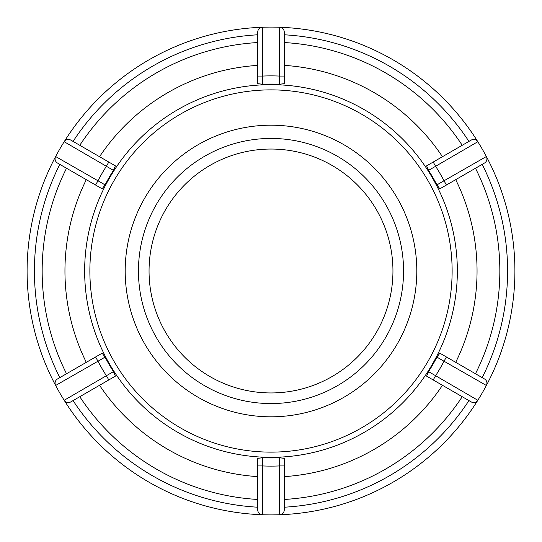 <?xml version="1.0" encoding="UTF-8"?>
<svg xmlns="http://www.w3.org/2000/svg" width="542" height="542" viewBox="0 0 542 542"><rect width="100%" height="100%" fill="white"/><g stroke="black" fill="none" stroke-linecap="round" stroke-linejoin="round"><path stroke-width="0.81" d="M138.447 271A132.553 132.553 0 0 1 337.28 156.204A132.553 132.553 0 0 1 337.28 385.796A132.553 132.553 0 0 1 138.447 271M271 149.05A121.95 121.95 0 0 0 165.391 331.975A121.95 121.95 0 0 0 376.609 331.975A121.95 121.95 0 0 0 271 149.05M433.193 162.051L471.242 140.08A4.878 4.878 0 0 1 477.82 141.719A243.9 243.9 0 0 1 486.37 156.53A4.878 4.878 0 0 1 484.501 163.04A4.878 4.878 0 0 0 486.37 156.53A243.9 243.9 0 0 0 55.63 156.53A243.9 243.9 0 0 0 55.63 385.47A4.878 4.878 0 0 1 57.499 378.96L102.14 353.188L105.08 357.124A186.943 186.943 0 0 0 113.454 371.629L115.392 376.148L108.806 379.949L106.367 375.728L64.18 400.281A243.9 243.9 0 0 0 262.45 514.751A4.878 4.878 0 0 1 257.741 509.873L257.741 458.336L262.619 457.753A186.943 186.943 0 0 0 279.381 457.753L284.259 458.336L284.259 465.937L279.381 465.937L279.55 514.751A243.9 243.9 0 0 0 477.82 400.281A4.878 4.878 0 0 1 471.242 401.92L426.608 376.148L428.546 371.629A186.943 186.943 0 0 0 436.92 357.124L439.86 353.188L446.452 356.988L444.013 361.216L486.37 385.47A243.9 243.9 0 0 0 486.37 156.53A4.878 4.878 0 0 1 484.501 163.04L439.86 188.812L436.92 184.876A186.943 186.943 0 0 0 428.546 170.371L426.608 165.852L433.193 162.051L435.632 166.272L477.82 141.719A243.9 243.9 0 0 1 486.37 156.53L444.013 180.784L446.452 185.012L439.86 188.812M108.806 379.949L70.758 401.92A4.878 4.878 0 0 1 64.18 400.281A243.9 243.9 0 0 1 55.63 385.47A4.878 4.878 0 0 1 57.499 378.96A4.878 4.878 0 0 0 55.63 385.47L97.987 361.216L95.548 356.988M95.548 185.012L57.499 163.04A4.878 4.878 0 0 1 55.63 156.53A243.9 243.9 0 0 1 64.18 141.719A4.878 4.878 0 0 1 70.758 140.08A4.878 4.878 0 0 0 64.18 141.719A4.878 4.878 0 0 1 70.758 140.08L115.392 165.852L113.454 170.371A186.943 186.943 0 0 0 105.08 184.876L102.14 188.812L95.548 185.012L97.987 180.784L55.63 156.53A243.9 243.9 0 0 1 64.18 141.719L106.367 166.272L108.806 162.051M257.741 76.063L257.741 32.127A4.878 4.878 0 0 1 262.45 27.249A243.9 243.9 0 0 1 279.55 27.249A4.878 4.878 0 0 1 284.259 32.127A4.878 4.878 0 0 0 279.55 27.249A4.878 4.878 0 0 1 284.259 32.127L284.259 83.664L279.381 84.247A186.943 186.943 0 0 0 262.619 84.247L257.741 83.664L257.741 76.063L262.619 76.063L262.45 27.249A243.9 243.9 0 0 1 279.55 27.249L279.381 76.063L284.259 76.063L284.259 83.664M446.452 356.988L484.501 378.96A4.878 4.878 0 0 1 486.37 385.47A243.9 243.9 0 0 1 477.82 400.281A4.878 4.878 0 0 1 471.242 401.92A4.878 4.878 0 0 0 477.82 400.281L435.632 375.728L433.193 379.949L426.608 376.148M468.938 141.415A236.583 236.583 0 0 0 284.259 34.79A236.583 236.583 0 0 1 468.938 141.415A236.583 236.583 0 0 0 284.259 34.79M257.741 34.79A236.583 236.583 0 0 0 73.062 141.415A236.583 236.583 0 0 1 257.741 34.79A236.583 236.583 0 0 0 73.062 141.415M284.259 507.21A236.583 236.583 0 0 0 468.938 400.585A236.583 236.583 0 0 1 284.259 507.21M482.19 377.625A236.583 236.583 0 0 0 482.19 164.375A236.583 236.583 0 0 1 482.19 377.625M73.062 400.585A236.583 236.583 0 0 0 257.741 507.21A236.583 236.583 0 0 1 73.062 400.585M59.81 164.375A236.583 236.583 0 0 0 59.81 377.625A236.583 236.583 0 0 1 59.81 164.375M99.552 385.294A206.048 206.048 0 0 0 257.741 476.621M284.259 476.621A206.048 206.048 0 0 0 442.448 385.294M455.7 362.334A206.048 206.048 0 0 0 455.7 179.666M442.448 156.706A206.048 206.048 0 0 0 284.259 65.379M257.741 65.379A206.048 206.048 0 0 0 99.552 156.706M86.3 179.666A206.048 206.048 0 0 0 86.3 362.334M284.259 465.937L284.259 509.873A4.878 4.878 0 0 1 279.55 514.751A243.9 243.9 0 0 1 262.45 514.751A4.878 4.878 0 0 1 257.741 509.873A4.878 4.878 0 0 0 262.45 514.751L262.619 465.937L257.741 465.937M271 416.812A145.812 145.812 0 0 0 397.272 198.094A145.812 145.812 0 0 0 144.728 198.094A145.812 145.812 0 0 0 271 416.812M113.454 371.629L106.367 375.728A195.12 195.12 0 0 1 97.987 361.216L105.08 357.124M262.45 514.751A243.9 243.9 0 0 0 279.55 514.751A4.878 4.878 0 0 0 284.259 509.873M477.82 400.281A243.9 243.9 0 0 0 486.37 385.47A4.878 4.878 0 0 0 484.501 378.96M70.758 401.92A4.878 4.878 0 0 1 64.18 400.281M105.08 184.876L97.987 180.784A195.12 195.12 0 0 1 106.367 166.272L113.454 170.371M57.499 163.04A4.878 4.878 0 0 1 55.63 156.53M262.619 84.247L262.619 76.063A195.12 195.12 0 0 1 279.381 76.063L279.381 84.247M257.741 32.127A4.878 4.878 0 0 1 262.45 27.249M428.546 170.371L435.632 166.272A195.12 195.12 0 0 1 444.013 180.784L436.92 184.876M471.242 140.08A4.878 4.878 0 0 1 477.82 141.719M436.92 357.124L444.013 361.216A195.12 195.12 0 0 1 435.632 375.728L428.546 371.629M462.224 396.71A228.839 228.839 0 0 1 284.259 499.46M475.476 168.25A228.839 228.839 0 0 1 475.476 373.75M284.259 42.54A228.839 228.839 0 0 1 462.224 145.29M79.776 145.29A228.839 228.839 0 0 1 257.741 42.54M257.741 499.46A228.839 228.839 0 0 1 79.776 396.71M66.524 373.75A228.839 228.839 0 0 1 66.524 168.25M271 457.346A186.346 186.346 0 0 0 432.381 177.823A186.346 186.346 0 0 0 109.62 177.823A186.346 186.346 0 0 0 271 457.346M279.381 457.753L279.381 465.937A195.12 195.12 0 0 1 262.619 465.937L262.619 457.753M271 452.13A181.13 181.13 0 0 1 114.138 180.439A181.13 181.13 0 0 1 427.862 180.439A181.13 181.13 0 0 1 271 452.13"/></g></svg>
